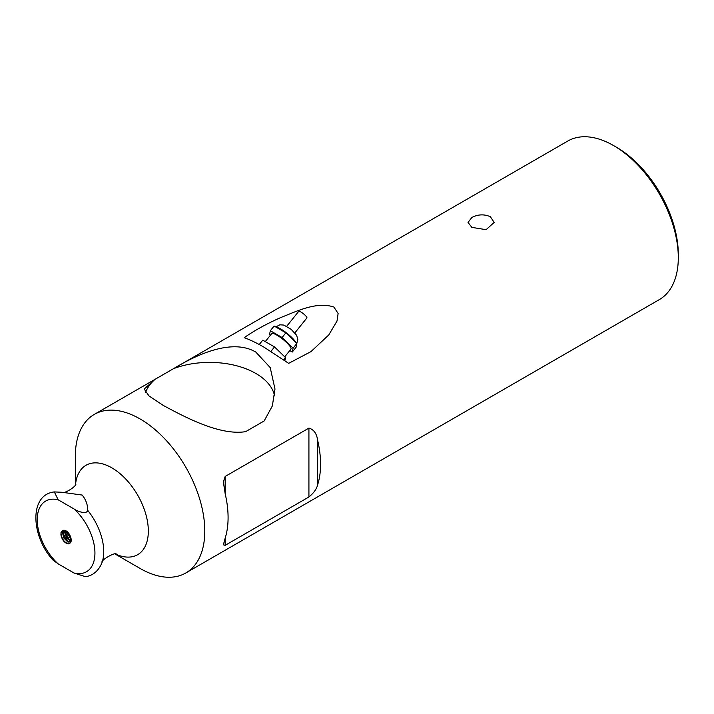 <?xml version="1.0" encoding="UTF-8"?>
<svg xmlns="http://www.w3.org/2000/svg" width="714" height="714" viewBox="0 0 714 714"><rect width="100%" height="100%" fill="white"/><g stroke="black" fill="none" stroke-linecap="round" stroke-linejoin="round"><path stroke-width="1.07" d="M286.698 326.289L298.693 311.375A5.248 1.107 38.8 0 1 303.477 313.794A5.248 1.107 38.8 0 1 306.877 317.953L294.882 332.876M270.311 335.339L269.535 334.589L270.32 330.734L282.092 337.526L293.079 348.182L292.285 352.029L289.768 350.574M265.278 341.604L271.677 333.643A12.361 2.615 38.8 0 1 282.94 339.346A12.361 2.615 38.8 0 1 290.937 349.128L284.734 356.839M270.32 330.734L274.105 326.03L285.877 332.822L296.854 343.47L296.069 347.325L292.285 352.029M293.079 348.182L296.854 343.47M282.092 337.526L285.877 332.822M259.236 344.523L262.752 340.15L274.524 346.942L285.511 357.589L284.886 360.641M283.717 359.82L285.511 357.589M270.963 351.368L274.524 346.942M63.51 530.261L62.546 532.912L63.787 537.981L67.901 542.06L69.936 541.971L70.945 540.605L69.82 535.116C72.016 539.855 71.659 542.765 68.749 543.863C64.26 542.658 61.672 538.927 60.967 532.671M68.749 543.863A8.175 4.721 60 0 1 63.412 540.775C60.503 536.33 60.146 533.001 62.341 530.797L62.386 530.761M67.58 541.266L63.135 533.394M62.886 530.448L62.752 531.644M64.795 531.618L64.769 530.654M63.082 530.868L63.18 530.341M69.579 540.061L65.206 532.287M65.108 531.448L65.081 530.422M71.052 538.811L66.991 531.511M70.981 538.258L67.419 531.876M66.652 531.252L66.893 532.992L71.088 539.231M64.858 530.359L64.59 532.367L66.884 538.418L70.766 541.051M64.599 531.734L65.188 531.394L66 535.562L69.901 540.248L70.936 540.641M70.177 541.801L66.563 540.507L63.35 534.911L63.144 532.59L63.841 530.234M62.341 530.805A6.765 3.9 60 0 1 62.698 530.547A6.765 3.9 60 0 1 69.82 535.116M54.335 491.928C28.828 494.686 31.148 536.375 52.845 559.946L58.155 563.855L74.006 573.012L85.216 576.6C89.179 576.475 97.648 573.753 102.057 562.427A45.232 26.115 -120 0 0 87.661 510.287C86.787 514.999 76.871 511.09 74.006 508.939L58.155 499.791L54.335 491.928L61.966 492.276L82.19 495.061C85.948 499.782 87.768 504.86 87.661 510.287M75.327 484.976L75.327 456.317A91.544 52.854 60 0 1 94.284 414.406A91.544 52.854 60 0 1 140.06 418.939A91.544 52.854 60 0 1 204.793 531.064A91.544 52.854 60 0 1 185.827 572.967A91.544 52.854 60 0 1 140.06 568.433L115.24 554.1M163.363 405.49L148.994 395.931L144.21 389.032L155.045 379.33L173.547 368.656C198.885 353.243 232.996 338.606 255.835 352.1L270.204 367.576L274.988 389.032L272.329 405.98L264.144 420.965L245.652 431.649C220.314 435.745 186.202 417.824 163.363 405.49M264.18 347.281C256.549 342.89 249.9 339.685 244.224 337.686C254.077 330.707 266.268 323.986 280.798 317.534C296.676 311.331 316.534 301.237 333.884 307.038L338.115 313.464L337.008 321.05L328.779 334.92L310.992 351.609L288.67 363.346L264.18 347.281M471.856 227.382L468.027 222.429L471.856 217.475C478.014 214.289 484.181 214.039 490.348 216.708L494.177 222.429L486.1 229.676L471.856 227.382M94.284 414.406L567.8 141.033A91.544 52.854 60 0 1 613.567 145.567L613.567 145.567A91.544 52.854 60 0 1 678.3 257.683A91.544 52.854 60 0 1 659.343 299.594L185.827 572.967M317.659 440.368A91.544 52.854 60 0 1 317.659 484.708C316.721 488.867 313.812 492.955 308.921 496.98L225.178 545.326L223.375 544.836L225.178 538.097A91.544 52.854 -120 0 0 225.178 493.758L223.375 481.968L225.178 476.443L308.921 428.097C313.812 429.489 316.721 433.577 317.659 440.368L317.659 484.708M678.3 257.683L678.3 254.318A87.429 50.471 -120 0 0 616.485 147.245L613.567 145.567L616.485 147.245M145.585 392.459A65.385 37.753 180 0 1 155.045 379.33M173.547 368.656A65.385 37.753 180 0 1 274.56 395.859M276.175 327.217A13.387 2.829 38.8 0 1 286.671 333.036A13.387 2.829 38.8 0 1 295.926 342.568M74.006 573.012A40.805 23.553 -120 0 0 94.935 553.055A40.805 23.553 -120 0 0 74.006 508.939M58.155 499.791A40.805 23.553 -120 0 0 37.226 519.747A40.805 23.553 -120 0 0 58.155 563.855M115.623 554.1A51.622 29.801 -120 0 0 148.333 531.064A51.622 29.801 -120 0 0 111.83 467.84A51.622 29.801 -120 0 0 75.523 484.645M225.178 545.326L225.178 538.097M225.178 493.758L225.178 476.443M308.921 496.98L308.921 428.097M275.747 326.976L279.834 324.808L283.833 325.066L291.142 329.332L296.64 335.312L297.809 339.48L296.765 343.38M102.057 562.427C100.281 560.445 115.49 551.636 116.382 554.153M75.854 483.958C76.639 486.118 64.242 494.293 61.966 492.276"/></g></svg>
